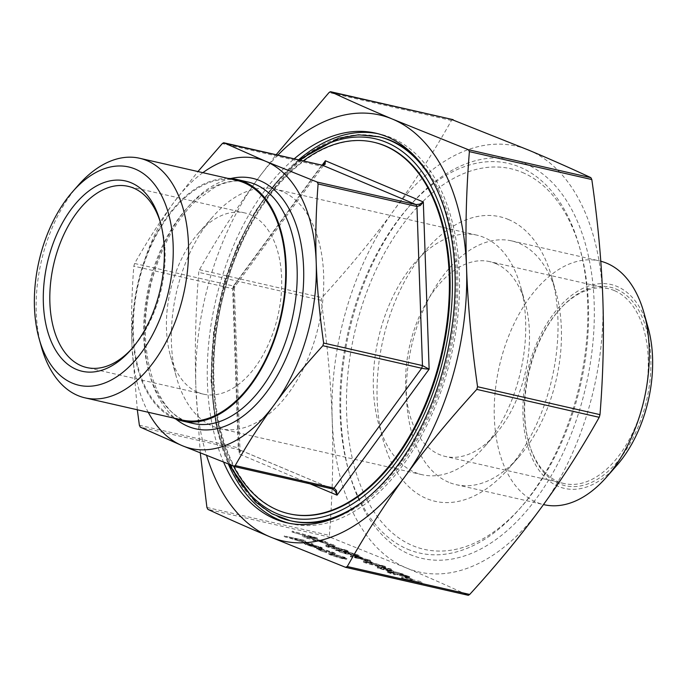 <?xml version="1.0" encoding="UTF-8"?>
<svg xmlns="http://www.w3.org/2000/svg" width="687" height="687" viewBox="0 0 687 687"><rect width="100%" height="100%" fill="white"/><g stroke="black" fill="none" stroke-linecap="round" stroke-linejoin="round"><path stroke-width="0.52" stroke-dasharray="3.44 2.58" d="M448.74 482.274A125 74.265 102.8 0 1 413.05 339.945A125 74.265 102.8 0 1 511.703 240.905A125 74.265 102.8 0 1 519.08 243.284A125 74.265 102.8 0 1 556.127 292.817A125 74.265 102.8 0 1 518.668 457.13A125 74.265 102.8 0 1 456.125 484.653A125 74.265 102.8 0 1 448.74 482.274M600.799 261.232A125 74.265 -77.2 0 0 599.528 260.923A125 74.265 -77.2 0 0 500.875 359.971A125 74.265 -77.2 0 0 536.573 502.3A125 74.265 -77.2 0 0 543.958 504.679M212.979 426.344A122.87 73.002 -77.2 0 0 220.235 428.679A122.87 73.002 -77.2 0 0 317.205 331.332A122.87 73.002 -77.2 0 0 282.117 191.424A122.87 73.002 -77.2 0 0 274.86 189.088A122.87 73.002 -77.2 0 0 213.382 216.147A122.87 73.002 -77.2 0 0 176.559 377.652A122.87 73.002 -77.2 0 0 212.979 426.344M197.925 392.38A92.943 55.218 -77.2 0 0 203.412 394.149A92.943 55.218 -77.2 0 0 276.758 320.511A92.943 55.218 -77.2 0 0 250.223 214.688A92.943 55.218 -77.2 0 0 244.735 212.918A92.943 55.218 -77.2 0 0 198.234 233.382A92.943 55.218 -77.2 0 0 170.376 355.548A92.943 55.218 -77.2 0 0 197.925 392.38M484.077 237.479A122.87 73.002 -77.2 0 0 476.821 235.134A122.87 73.002 -77.2 0 0 379.851 332.491A122.87 73.002 -77.2 0 0 414.939 472.39A122.87 73.002 -77.2 0 0 422.196 474.726A122.87 73.002 -77.2 0 0 483.665 447.675A122.87 73.002 -77.2 0 0 520.488 286.161A122.87 73.002 -77.2 0 0 484.077 237.479M495.628 263.533A99.907 59.357 -77.2 0 0 489.728 261.627A99.907 59.357 -77.2 0 0 410.878 340.786A99.907 59.357 -77.2 0 0 439.405 454.545A99.907 59.357 -77.2 0 0 445.305 456.451A99.907 59.357 -77.2 0 0 495.293 434.45A99.907 59.357 -77.2 0 0 525.237 303.122A99.907 59.357 -77.2 0 0 495.628 263.533M374.295 142.372A190.522 113.2 -77.2 0 0 223.936 293.323A190.522 113.2 -77.2 0 0 278.338 510.261A190.522 113.2 -77.2 0 0 289.596 513.885M223.764 462.54A199.823 118.722 102.8 0 1 294.208 158.826M288.995 523.245A199.823 118.722 -77.2 0 0 291.168 523.777A199.823 118.722 -77.2 0 0 448.869 365.458A199.823 118.722 -77.2 0 0 391.805 137.941A199.823 118.722 -77.2 0 0 380.005 134.137A199.823 118.722 -77.2 0 0 377.816 133.673M298.579 159.822A199.823 118.722 -77.2 0 0 228.513 464.412M409.984 554.495A204.468 121.479 -77.2 0 0 580.584 406.635A204.468 121.479 -77.2 0 0 525.04 163.575A204.468 121.479 -77.2 0 0 410.671 204.709A204.468 121.479 -77.2 0 0 349.391 473.472A204.468 121.479 -77.2 0 0 409.984 554.495M407.649 549.222A199.823 118.722 -77.2 0 0 519.424 509.033A199.823 118.722 -77.2 0 0 579.313 246.375A199.823 118.722 -77.2 0 0 520.093 167.19A199.823 118.722 -77.2 0 0 408.318 207.388A199.823 118.722 -77.2 0 0 348.429 470.045A199.823 118.722 -77.2 0 0 407.649 549.222M522.429 172.463A195.177 115.957 102.8 0 1 580.266 249.802A195.177 115.957 102.8 0 1 521.777 506.353A195.177 115.957 102.8 0 1 412.604 545.615A195.177 115.957 102.8 0 1 359.584 313.607A195.177 115.957 102.8 0 1 522.429 172.463M508.569 219.548A145.919 86.691 -77.2 0 0 386.824 325.071A145.919 86.691 -77.2 0 0 426.464 498.522A145.919 86.691 -77.2 0 0 508.079 469.169A145.919 86.691 -77.2 0 0 551.816 277.376A145.919 86.691 -77.2 0 0 508.569 219.548M616.849 465.374A104.553 62.122 102.8 0 1 558.359 486.413A104.553 62.122 102.8 0 1 529.96 362.118A104.553 62.122 102.8 0 1 617.192 286.505A104.553 62.122 102.8 0 1 648.184 327.939M236.809 180.415A122.87 73.002 -77.2 0 0 139.839 277.763A122.87 73.002 -77.2 0 0 174.927 417.67A122.87 73.002 -77.2 0 0 182.184 420.006M78.215 185.327A122.87 73.002 -77.2 0 0 41.392 346.832M614.427 290.618A99.907 59.357 -77.2 0 0 608.527 288.712A99.907 59.357 -77.2 0 0 558.54 310.713A99.907 59.357 -77.2 0 0 528.604 442.042A99.907 59.357 -77.2 0 0 558.213 481.639A99.907 59.357 -77.2 0 0 564.113 483.536A99.907 59.357 -77.2 0 0 642.955 404.377A99.907 59.357 -77.2 0 0 614.427 290.618M616.411 289.175A101.77 60.465 102.8 0 1 644.054 410.148A101.77 60.465 102.8 0 1 559.141 483.742A101.77 60.465 102.8 0 1 528.981 443.416A101.77 60.465 102.8 0 1 559.484 309.648A101.77 60.465 102.8 0 1 616.411 289.175M234.92 286.573L233.297 286.745L234.361 288.454L232.67 288.677L233.451 286.015L234.911 286.591L324.006 164.725M239.978 449.933L239.11 453.944L240.648 451.273L238.483 448.989L238.2 447.778L240.021 450.406L234.361 288.454M240.021 450.406L239.145 449.676L140.311 427.142M202.871 172.677A148.701 88.348 -77.2 0 0 173.777 202.476A148.701 88.348 -77.2 0 0 131.938 344.634C131.062 319.412 131.698 293.246 133.836 266.144L134.626 263.482C146.838 241.815 159.882 221.48 173.777 202.476L197.942 171.552M453.188 119.693L451.462 120.465C433.66 152.145 414.381 182.192 393.642 210.617C372.835 239.024 348.944 268.016 321.954 297.608L321.173 300.271C327.175 341.971 330.851 381.68 332.19 419.405C333.47 457.104 332.525 495.756 329.348 535.371L330.292 537.268L406.069 567.823C428.121 577.114 448.757 586.243 467.976 595.225L345.544 567.307M277.9 155.107A218.406 129.766 -77.2 0 0 257.342 179.539A218.406 129.766 -77.2 0 0 195.898 388.327C194.61 350.619 195.563 311.967 198.741 272.353L199.522 269.69C217.324 238.011 236.603 207.963 257.342 179.539L276.174 154.721M379.387 136.859A197.032 117.065 -77.2 0 0 223.893 292.963A197.032 117.065 -77.2 0 0 280.159 517.311A197.032 117.065 -77.2 0 0 291.786 521.064M334.87 517.886A197.032 117.065 -77.2 0 0 449.727 354.981A197.032 117.065 -77.2 0 0 416.837 158.388M421.028 581.631L401.74 577.235L421.028 581.631L420.762 582.516L401.483 578.119L401.74 577.235M407.099 577.011L412.329 579.21L407.099 577.011L406.841 577.896L404.858 577.449L405.124 576.556M408.567 576.29L400.22 573.585L406.592 575.843C408.061 576.47 407.855 576.599 405.991 576.213L389.529 571.318C386.927 570.768 386.541 570.897 388.387 571.704L395.274 573.971L390.225 572.099L389.469 571.678L390.671 571.816L407.236 576.736C410.191 577.355 410.637 577.209 408.567 576.29L409.847 577.028L409.589 577.922L408.31 577.183L408.567 576.29M403.346 576.47L389.271 572.211C386.661 571.653 386.274 571.782 388.121 572.597L395.008 574.864L389.967 572.984L389.211 572.563L390.414 572.7L406.97 577.621C409.924 578.248 410.371 578.093 408.31 577.183L400.135 574.736L406.326 576.728L406.592 575.843C408.061 576.47 407.855 576.599 405.991 576.213L405.725 577.106L403.346 576.47L403.604 575.577M387.228 571.034L388.387 571.704L388.121 572.597L386.97 571.919L387.228 571.034M377.507 567.033L403.243 574.143L393.728 571.326L387.562 568.733L391.676 569.274L390.345 568.716L377.507 567.033L377.249 567.917L402.977 575.036L393.462 572.219L387.296 569.626L391.41 570.158L390.079 569.6L377.249 567.917M384.746 566.26L370.07 562.043C364.196 560.618 362.324 560.489 364.471 561.64L379.31 565.933C385.141 567.325 386.953 567.436 384.746 566.26L386.042 567.033L385.776 567.917L369.812 562.928C363.93 561.511 362.066 561.373 364.213 562.533L379.052 566.818C384.883 568.209 386.695 568.321 384.488 567.153L384.746 566.26M363.2 560.893L364.471 561.64L364.213 562.533L362.942 561.777L363.2 560.893M367.004 560.128L372.234 562.327L367.004 560.128L366.738 561.021L364.763 560.566L365.029 559.682M358.52 556.178L350.859 555.912L370.645 560.42L364.969 558.892L358.52 556.178L358.262 557.063L350.602 556.796L370.379 561.305L364.711 559.785L358.262 557.063M339.292 550.656L338.313 550.107L339.421 550.141L338.202 549.626C335.634 549.136 335.333 549.334 337.3 550.201L356.021 555.371C359.61 556.127 360.117 555.938 357.541 554.813L347.321 551.601L355.583 554.366C357.541 555.199 357.334 555.371 354.964 554.898L344.728 551.755C346.703 552.554 346.815 552.803 345.054 552.503L339.292 550.656L339.035 551.549L338.047 550.991L339.155 551.026L339.421 550.141M339.155 551.026L337.935 550.51C335.376 550.029 335.076 550.218 337.042 551.094L335.728 550.33L335.986 549.445L337.3 550.201L337.042 551.094L346.025 553.902L346.282 553.018M346.025 553.902L348.403 554.194L348.661 553.25L348.403 554.143L351.521 555.139L351.787 554.246M351.521 555.139L355.763 556.264C359.344 557.011 359.851 556.831 357.283 555.697L358.915 556.642L359.181 555.757L357.541 554.813L357.283 555.697L347.055 552.494L347.321 551.601M347.055 552.494L355.325 555.259L355.583 554.366C357.541 555.199 357.334 555.371 354.964 554.898L354.707 555.783L346.446 553.095L346.703 552.202M346.446 553.095L344.462 552.64L344.728 551.755C346.703 552.554 346.815 552.803 345.054 552.503L344.797 553.387L339.035 551.549M347.09 550.407L332.414 546.191C326.54 544.774 324.668 544.636 326.814 545.787L341.654 550.081C347.485 551.472 349.297 551.584 347.09 550.407L348.386 551.18L348.12 552.065L332.156 547.075C326.273 545.658 324.41 545.53 326.557 546.68L341.396 550.965C347.227 552.365 349.039 552.477 346.832 551.3L347.09 550.407M325.544 545.04L326.814 545.787L326.557 546.68L325.286 545.925L325.544 545.04M329.348 544.276L334.578 546.483L329.348 544.276L329.082 545.169L327.106 544.714L327.364 543.829M325.836 541.562L306.548 537.165L315.118 539.355L313.444 540.059L315.178 540.798L317.154 539.956L334.99 545.409L317.755 539.948L325.836 541.562L325.578 542.447L306.29 538.05L306.548 537.165M317.291 537.964L292.258 531.145L313.298 537.071L303.937 536.066L317.291 537.964L317.033 538.848L291.992 532.03L292.258 531.145M329.15 553.026L328.669 554.005L330.344 554.976L342.813 558.806L346.634 559.27L332.525 554.478L328.893 553.911L329.15 553.026L330.602 554.083L343.079 557.921L346.892 558.385L345.192 557.415L329.15 553.026M318.82 549.119L326.668 551.79L318.957 548.621L318.691 549.506L320.194 550.364L320.46 549.48C318.107 548.458 318.528 548.278 321.731 548.947L335.282 553.533L334.44 554.512L334.698 553.619C335.763 553.645 335.29 553.241 333.298 552.408L320.666 548.466L316.879 548.003L318.82 549.119L318.553 550.012L326.411 552.683L326.668 551.79M326.411 552.683L320.194 550.364C317.841 549.342 318.27 549.171 321.464 549.84L331.332 552.906L332.465 553.859L333.075 552.872L332.465 553.859L334.44 554.512C335.496 554.529 335.033 554.126 333.04 553.293L333.298 552.408M318.751 546.612L319.446 547.479L322.383 548.071L322.126 548.956L321.078 549.007C322.65 549.179 322.418 548.827 320.374 547.96L308.12 544.207L304.178 543.709L304.822 542.721L306.076 543.761L312.851 546.079L318.828 547.651L309.931 543.906L318.751 546.612L318.493 547.505L319.18 548.363L321.078 549.007L321.336 548.123C322.916 548.286 322.684 547.943 320.631 547.075L304.822 542.721L304.556 543.615L305.818 544.645L318.562 548.535L309.674 544.791L318.493 547.505M320.159 547.427L319.446 547.479L319.18 548.363L319.893 548.312L320.159 547.427M304.229 540.214L285.672 536.221L294.019 538.127L293.255 539.132L294.019 538.127L294.895 539.055L312.946 543.889L296.406 539.355C294.869 538.677 294.989 538.488 296.767 538.788L304.229 540.214L303.972 541.107L284.195 536.599L284.452 535.705M284.195 536.599L312.688 544.774L296.149 540.248L296.406 539.355C294.869 538.677 294.989 538.488 296.767 538.788L296.501 539.673L305.191 541.622L305.449 540.729M541.39 507.461A218.406 129.766 102.8 0 1 406.069 567.823A218.406 129.766 102.8 0 1 332.19 419.405A218.406 129.766 102.8 0 1 393.642 210.617A218.406 129.766 102.8 0 1 528.964 150.255A218.406 129.766 102.8 0 1 602.834 298.673A218.406 129.766 102.8 0 1 541.39 507.461M200.312 453.162L195.898 388.327A218.406 129.766 -77.2 0 0 206.667 455.73M323.869 164.906L322.821 165.369M233.486 466.361L332.56 488.964M137.314 409.778L131.938 344.634A148.701 88.348 -77.2 0 0 148.237 412.269M228.041 178.414A123.797 73.552 -77.2 0 0 137.786 283.86A123.797 73.552 -77.2 0 0 173.407 418.005M303.242 160.887A190.522 113.2 -77.2 0 0 233.589 466.396M160.664 223.249A92.943 55.218 102.8 0 1 161.144 224.924A92.943 55.218 102.8 0 1 133.295 347.09A92.943 55.218 102.8 0 1 132.127 348.395M305.191 541.622L303.972 541.107M296.149 540.248C294.611 539.561 294.723 539.372 296.501 539.673C294.723 539.372 294.611 539.561 296.149 540.248M301.49 541.957L301.748 541.073M311.469 544.259L311.726 543.374M312.688 544.774L312.946 543.889M294.629 539.939L294.895 539.055M285.414 537.105L285.672 536.221M308.068 544.456L315.616 547.625L307.613 545.066L306.368 544.293L308.068 544.456L308.334 543.563L315.874 546.74L307.87 544.181L306.634 543.408L308.334 543.563M306.333 544.336L306.634 543.408L306.333 544.336M309.674 544.791L309.931 543.906M318.562 548.535L318.828 547.651M312.594 546.964L312.851 546.079M305.818 544.645L306.076 543.761M308.12 544.207L308.386 543.314M320.374 547.96L320.631 547.075M315.616 547.625L315.874 546.74M307.613 545.066L307.87 544.181M333.04 553.293L320.4 549.36L320.666 548.466M320.4 549.36L316.613 548.887L318.553 550.012M331.332 552.906L331.589 552.022M321.464 549.84L321.731 548.947M326.282 552.451L326.548 551.567M332.07 555.362L330.833 554.641L331.091 553.756L332.328 554.478C330.275 553.55 330.833 553.421 334.019 554.108L343.457 557.011L344.754 557.775L344.496 558.66L343.191 557.904C345.303 558.849 344.771 558.978 341.602 558.299L332.07 555.362C330.009 554.435 330.576 554.315 333.762 554.993L343.191 557.904L343.457 557.011C345.57 557.956 345.037 558.084 341.868 557.406L332.328 554.478L332.07 555.362M330.344 554.976L330.602 554.083M332.525 554.478L332.791 553.593M344.934 558.299L345.192 557.415M342.813 558.806L343.079 557.921M336.441 557.088L336.699 556.204M341.602 558.299L341.868 557.406M333.762 554.993L334.019 554.108M291.992 532.03L313.032 537.955L303.671 536.951L317.205 538.926L317.471 538.041M303.671 536.951L303.937 536.066M302.366 536.401L302.632 535.508M313.032 537.955L313.298 537.071M293.306 532.588L293.564 531.695M306.29 538.05L314.852 540.24L313.178 540.952L314.921 541.682L316.887 540.841L334.724 546.302L317.488 540.841L326.797 542.962L327.055 542.077M326.797 542.962L325.578 542.447M317.488 540.841L317.755 539.948M333.101 545.615L333.367 544.731M334.724 546.302L334.99 545.409M316.887 540.841L317.154 539.956M314.921 541.682L315.178 540.798M313.178 540.952L313.444 540.059M314.852 540.24L315.118 539.355M307.51 538.565L307.776 537.681M327.106 544.714L332.336 546.921L334.311 547.367L334.578 546.483M334.311 547.367L329.082 545.169M332.336 546.921L332.594 546.028M333.367 547.591L344.891 550.862L345.776 551.395L344.496 551.343L328.575 547.144L327.69 546.612L327.957 545.718L328.833 546.259C327.373 545.418 328.97 545.564 333.624 546.697L346.033 550.51L328.833 546.259L328.575 547.144C327.115 546.311 328.712 546.457 333.367 547.591L333.624 546.697M332.156 547.075L332.414 546.191M341.396 550.965L341.654 550.081M344.891 550.862L345.157 549.978M344.496 551.343L344.762 550.45M340.168 550.45L340.426 549.566M344.462 552.64C346.446 553.447 346.557 553.696 344.797 553.387C346.557 553.696 346.446 553.447 344.462 552.64M355.325 555.259C357.274 556.084 357.068 556.264 354.707 555.783C357.068 556.264 357.274 556.084 355.325 555.259M352.01 554.066L352.268 553.172M348.275 553.009L348.541 552.116M355.763 556.264L356.021 555.371M337.935 550.51L338.202 549.626M358.674 557.621L362.727 559.33L354.355 557.423L358.674 557.621L358.94 556.736L362.994 558.445L354.621 556.53L358.94 556.736M350.353 556.693L350.61 555.809M364.711 559.785L364.969 558.892M369.159 560.798L369.417 559.905M370.379 561.305L370.645 560.42M365.931 560.291L366.188 559.407M367.502 560.953L367.76 560.068M365.518 560.506L365.785 559.613M363.955 559.845L364.213 558.952M350.602 556.796L350.859 555.912M362.727 559.33L362.994 558.445M354.355 557.423L354.621 556.53M364.763 560.566L369.992 562.765L371.968 563.22L372.234 562.327M371.968 563.22L366.738 561.021M369.992 562.765L370.259 561.88M371.023 563.443L382.547 566.715L383.432 567.247L382.152 567.187L366.231 562.997L365.347 562.464L365.613 561.571L366.489 562.112C365.037 561.27 366.635 561.416 371.289 562.55L383.698 566.363L378.082 565.418L366.489 562.112L366.231 562.997C364.771 562.155 366.369 562.309 371.023 563.443L371.289 562.55M369.812 562.928L370.07 562.043M379.052 566.818L379.31 565.933M382.547 566.715L382.814 565.83M382.152 567.187L382.419 566.303M377.824 566.303L378.082 565.418M381.079 568.81L385.982 569.454L390.843 571.498L381.079 568.81L381.337 567.917L386.24 568.561L391.101 570.605L381.337 567.917M377.421 567.994L377.678 567.101M390.079 569.6L390.345 568.716M391.41 570.158L391.676 569.274M387.296 569.626L387.562 568.733M393.462 572.219L393.728 571.326M401.655 574.478L401.912 573.585M402.977 575.036L403.243 574.143M390.843 571.498L391.101 570.605M385.982 569.454L386.24 568.561M399.954 574.478L400.22 573.585M406.97 577.621L407.236 576.736M397.55 574.856L397.807 573.971M393.797 573.654L394.063 572.76M390.414 572.7L390.671 571.816M389.967 572.984L390.225 572.099M395.094 574.667L395.351 573.782M395.008 574.864L395.274 573.971M389.271 572.211L389.529 571.318M392.964 573.198L393.23 572.314M406.326 576.728C407.795 577.363 407.597 577.484 405.725 577.106C407.597 577.484 407.795 577.363 406.326 576.728M400.135 574.736L400.392 573.851M404.858 577.449L410.087 579.648L412.071 580.094L412.329 579.21M412.071 580.094L406.841 577.896M410.087 579.648L410.354 578.755M401.483 578.119L421.981 583.031L422.247 582.147M421.981 583.031L420.762 582.516M402.702 578.634L402.96 577.75M322.151 165.198L233.297 286.745L239.11 453.944L310.172 483.863M192.91 423.407A123.797 73.552 102.8 0 1 185.593 421.045A123.797 73.552 102.8 0 1 151.964 273.881A123.797 73.552 102.8 0 1 247.947 182.003C237.582 179.625 226.624 181.325 215.091 187.096L196.035 200.733C177.375 218.535 163.308 242.992 153.854 274.113C132.187 342.452 154.086 417.55 192.91 423.407M230.712 178.543A128.443 76.317 -77.2 0 0 153.038 273.632A128.443 76.317 -77.2 0 0 175.872 419.044M139.375 425.244L238.2 447.778L232.67 288.677L133.836 266.144M134.626 263.482L233.451 286.015L321.095 166.142L222.262 143.609M206.916 507.453L329.348 535.371M451.462 120.465L329.03 92.547M199.522 269.69L321.954 297.608M359.627 503.863A197.032 117.065 -77.2 0 0 443.089 374.492A197.032 117.065 -77.2 0 0 433.068 181.763M377.927 136.524A197.032 117.065 -77.2 0 0 225.173 282.761A197.032 117.065 -77.2 0 0 278.699 516.976M230.317 465.116A194.241 115.407 102.8 0 1 224.529 282.915A194.241 115.407 102.8 0 1 300.262 160.208M330.292 537.268L207.86 509.35M321.173 300.271L198.741 272.353M332.319 488.895L239.145 449.676M300.099 540.454L300.356 539.57M304.839 542.747L305.097 541.863M305.492 543.134L305.749 542.249M397.816 574.736L398.082 573.843M511.703 240.905L599.528 260.923M476.821 235.134L274.86 189.088M380.005 134.137L375.634 133.141M580.266 249.802L579.313 246.375M521.777 506.353L519.424 509.033M244.735 212.918L128.117 186.332M608.527 288.712L489.728 261.627M228.917 464.567L216.122 425.433L210.926 380.1L213.623 331.452L224.039 282.623L237.539 245.439L255.014 211.699L275.77 182.794L298.974 159.916M234.379 288.3L234.902 286.591M332.843 489.067L239.617 449.822M528.604 442.042L528.981 443.416M558.54 310.713L559.484 309.648M564.113 483.536L445.305 456.451M161.144 224.924L160.191 221.497M133.295 347.09L130.942 349.769M203.412 394.149L86.794 367.554M556.127 292.817L551.816 277.376M518.668 457.13L508.079 469.169M348.429 470.045L349.391 473.472M408.318 207.388L410.671 204.709M291.168 523.777L286.797 522.781M525.237 303.122L520.488 286.161M495.293 434.45L483.665 447.675M422.196 474.726L220.235 428.679M170.376 355.548L176.559 377.652M198.234 233.382L213.382 216.147M456.125 484.653L543.494 504.576M295.341 538.72L295.075 539.613M316.879 548.003L316.613 548.887M346.892 558.385L346.634 559.27M346.033 550.51L345.776 551.395M338.313 550.107L338.047 550.991M346.36 552.649L346.093 553.533M356.914 555.113L356.647 555.998M383.698 566.363L383.432 567.247M389.469 571.678L389.211 572.563M407.563 576.402L407.297 577.295"/><path stroke-width="1.03" d="M543.494 504.576L543.958 504.679A125 74.265 -77.2 0 0 606.492 477.156A125 74.265 -77.2 0 0 643.959 312.843A125 74.265 -77.2 0 0 606.913 263.301A125 74.265 -77.2 0 0 600.799 261.232M233.589 466.396A190.522 113.2 -77.2 0 0 277.608 510.098A190.522 113.2 -77.2 0 0 288.866 513.721L289.596 513.885A190.522 113.2 -77.2 0 0 439.955 362.934A190.522 113.2 -77.2 0 0 385.553 145.996A190.522 113.2 -77.2 0 0 374.295 142.372L373.573 142.2A190.522 113.2 -77.2 0 0 303.242 160.887M288.866 513.721A190.522 113.2 -77.2 0 0 439.225 362.77A190.522 113.2 -77.2 0 0 384.823 145.833A190.522 113.2 -77.2 0 0 373.573 142.2M294.208 158.826A199.823 118.722 102.8 0 1 375.634 133.141A199.823 118.722 102.8 0 1 387.434 136.945A199.823 118.722 102.8 0 1 444.498 364.462A199.823 118.722 102.8 0 1 286.797 522.781A199.823 118.722 102.8 0 1 274.998 518.977A199.823 118.722 102.8 0 1 223.764 462.54M377.816 133.673A199.823 118.722 -77.2 0 0 298.579 159.822M228.513 464.412A199.823 118.722 -77.2 0 0 279.369 519.973A199.823 118.722 -77.2 0 0 288.995 523.245M39.133 338.768L41.392 346.832A122.87 73.002 -77.2 0 0 77.803 395.523A122.87 73.002 -77.2 0 0 85.059 397.859L182.184 420.006A122.87 73.002 -77.2 0 0 279.154 322.658A122.87 73.002 -77.2 0 0 244.065 182.751A122.87 73.002 -77.2 0 0 236.809 180.415L139.684 158.268A122.87 73.002 -77.2 0 0 78.215 185.327L72.685 191.613A111.947 66.51 102.8 0 1 135.305 169.096A111.947 66.51 102.8 0 1 165.722 302.177A111.947 66.51 102.8 0 1 72.315 383.131A111.947 66.51 102.8 0 1 39.133 338.768A111.947 66.51 102.8 0 1 72.685 191.613M85.059 397.859A122.87 73.002 -77.2 0 0 182.029 300.511A122.87 73.002 -77.2 0 0 146.941 160.612A122.87 73.002 -77.2 0 0 139.684 158.268M132.127 348.395A92.943 55.218 102.8 0 1 86.794 367.554A92.943 55.218 102.8 0 1 81.306 365.793A92.943 55.218 102.8 0 1 54.762 259.969A92.943 55.218 102.8 0 1 128.117 186.332A92.943 55.218 102.8 0 1 133.604 188.101A92.943 55.218 102.8 0 1 160.664 223.249M131.269 182.828A97.588 57.983 -77.2 0 0 49.842 253.4A97.588 57.983 -77.2 0 0 76.351 369.4A97.588 57.983 -77.2 0 0 130.942 349.769A97.588 57.983 -77.2 0 0 160.191 221.497A97.588 57.983 -77.2 0 0 131.269 182.828M173.407 418.005A123.797 73.552 -77.2 0 0 174.661 418.555A123.797 73.552 -77.2 0 0 181.978 420.908A123.797 73.552 -77.2 0 0 279.678 322.821A123.797 73.552 -77.2 0 0 244.323 181.866A123.797 73.552 -77.2 0 0 237.015 179.505A123.797 73.552 -77.2 0 0 228.041 178.414M148.237 412.269A148.701 88.348 -77.2 0 0 182.235 445.683L140.311 427.142L139.375 425.244L137.314 409.778M335.213 491.076L337.034 495.164L336.432 490.535L334.045 488.122L332.319 488.895L335.213 491.076M425.382 368.867L429.135 369.185L422.471 365.578L421.689 368.249L425.382 368.867M234.439 466.344L182.235 445.683A148.701 88.348 -77.2 0 0 274.371 404.591A148.701 88.348 -77.2 0 0 316.209 262.434C317.085 287.655 319.567 314.526 323.637 343.045L322.856 345.716C304.427 365.956 288.265 385.587 274.371 404.591C260.476 423.596 247.423 443.922 235.212 465.588L233.486 466.361M321.945 165.404L325.088 164.365L325.398 160.758L323.998 164.725L322.658 165.318L223.85 142.784M197.942 171.552L222.262 143.609L223.988 142.836L265.912 161.385L317.162 182.055L318.107 183.953C315.968 211.055 315.333 237.213 316.209 262.434A148.701 88.348 -77.2 0 0 265.912 161.385A148.701 88.348 -77.2 0 0 202.871 172.677M223.189 142.887L322.821 165.369L415.996 204.589L416.94 206.486L420.315 205.507L423.321 201.978L419.654 204.168L415.996 204.589L317.162 182.055M276.174 154.721L329.03 92.547L330.756 91.775C349.975 100.757 370.611 109.886 392.663 119.177L468.44 149.732L469.384 151.629C466.207 191.244 465.262 229.896 466.542 267.595C467.881 305.32 471.557 345.029 477.559 386.729L476.778 389.392C449.787 418.984 425.897 447.976 405.09 476.383C384.351 504.808 365.072 534.855 347.27 566.535L345.544 567.307L269.768 536.745C247.715 527.461 227.079 518.324 207.86 509.35L206.916 507.453L200.312 453.162M468.774 595.174L467.976 595.225L469.702 594.453C496.692 564.869 520.583 535.869 541.39 507.461C562.129 479.037 581.4 448.989 599.21 417.31L599.991 414.647C603.169 375.033 604.113 336.381 602.834 298.673C601.494 260.957 597.819 221.248 591.816 179.547L590.872 177.65C571.653 168.676 551.017 159.539 528.964 150.255L452.235 119.71M346.497 567.29L345.544 567.307M278.699 516.976A197.032 117.065 -77.2 0 0 290.335 520.729L291.786 521.064A197.032 117.065 -77.2 0 0 334.87 517.886M416.837 158.388A197.032 117.065 -77.2 0 0 391.023 140.603A197.032 117.065 -77.2 0 0 379.387 136.859L358.537 134.798L338.545 138.233L298.974 159.916M329.958 91.826L453.188 119.693M206.667 455.73A218.406 129.766 -77.2 0 0 269.768 536.745A218.406 129.766 -77.2 0 0 405.09 476.383A218.406 129.766 -77.2 0 0 466.542 267.595A218.406 129.766 -77.2 0 0 392.663 119.177A218.406 129.766 -77.2 0 0 277.9 155.107M643.959 312.843L648.184 327.939A104.553 62.122 102.8 0 1 616.849 465.374L606.492 477.156M237.015 179.505L247.947 182.003A123.797 73.552 102.8 0 1 255.263 184.356A123.797 73.552 102.8 0 1 288.892 331.52A123.797 73.552 102.8 0 1 192.91 423.407L181.978 420.908M175.872 419.044A128.443 76.317 -77.2 0 0 295.101 333.435A128.443 76.317 -77.2 0 0 230.712 178.543M310.172 483.863L337.034 495.164L429.135 369.185L423.321 201.978L325.398 160.758L322.151 165.198M333.195 488.861L332.319 488.895L333.195 488.861M318.107 183.953L416.94 206.486L422.471 365.578L323.637 343.045M322.856 345.716L421.689 368.249L334.045 488.122L235.212 465.588M476.778 389.392L599.21 417.31M469.384 151.629L591.816 179.547M433.068 181.763A197.032 117.065 -77.2 0 0 389.563 140.277A197.032 117.065 -77.2 0 0 377.927 136.524M228.917 464.567L255.281 501.853L271.932 513.79L290.335 520.729A197.032 117.065 -77.2 0 0 359.627 503.863M300.262 160.208A194.241 115.407 102.8 0 1 425.425 176.679A194.241 115.407 102.8 0 1 439.362 373.342A194.241 115.407 102.8 0 1 337.772 511.789A194.241 115.407 102.8 0 1 230.317 465.116M590.872 177.65L468.44 149.732M599.991 414.647L477.559 386.729M469.702 594.453L347.27 566.535M332.482 488.946L233.683 466.421M468.113 595.268L345.733 567.368M330.619 91.732L452.999 119.632"/></g></svg>
